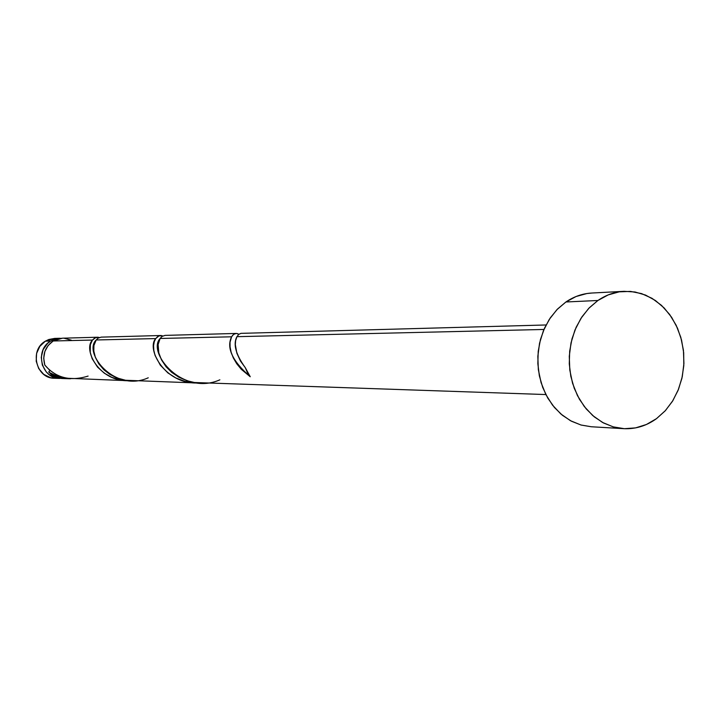 <?xml version="1.0" encoding="UTF-8"?>
<svg xmlns="http://www.w3.org/2000/svg" width="720" height="720" viewBox="0 0 720 720"><rect width="100%" height="100%" fill="white"/><g stroke="black" fill="none" stroke-linecap="round" stroke-linejoin="round"><path stroke-width="1.08" d="M54.117 378.234L50.427 377.667L43.695 374.337L38.691 368.55L36.198 361.197L36.594 353.403L39.816 346.365L45.369 341.163L50.67 341.037L47.628 343.368L43.119 349.659L41.256 357.291L42.336 365.076L46.188 371.826L48.978 374.481L55.755 377.838L59.796 378.423C41.355 378.792 34.299 350.055 50.67 341.037L45.369 341.163C29.115 350.1 36.117 378.603 54.432 378.252L59.769 378.423M623.853 291.33L591.642 293.04C582.498 293.571 573.921 296.55 565.92 301.977L597.906 300.492C606.06 294.912 614.799 291.852 624.114 291.321L635.004 291.987L645.552 295.083L655.398 300.501L664.2 308.016L671.652 317.349L677.511 328.176L681.561 340.11L683.685 352.728L683.802 365.598L681.921 378.279L678.087 390.321L672.444 401.319L665.163 410.868L656.514 418.635C646.461 425.889 635.526 429.228 623.718 428.67L613.395 426.924L603.477 422.955L594.315 416.889L586.206 408.906L579.438 399.267L574.254 388.287L570.825 376.344L569.277 363.843L569.673 351.216L571.986 338.877L576.144 327.267L581.994 316.773L589.338 307.746L597.906 300.492L565.92 301.977L557.514 309.051L550.314 317.835L544.572 328.05L540.495 339.345L538.218 351.351L537.84 363.645L539.352 375.813L542.718 387.441L547.803 398.124L554.445 407.502L562.401 415.278L571.392 421.191L581.121 425.052L591.255 426.753L623.646 428.661M546.066 324.972L240.921 333.36L238.761 334.386L236.943 336.672L543.942 329.463L236.943 336.672L235.611 340.677L235.332 344.673L236.862 353.187L240.462 361.035L245.313 367.704L250.236 376.749L241.308 369.324L236.727 363.726L233.325 357.93L231.12 352.224L230.067 346.887L230.04 342.189L231.597 336.798L160.128 338.472L158.121 344.52L158.787 352.836L161.451 359.802L166.059 366.741L171.729 372.384L178.704 377.127L187.011 380.736L194.463 382.518L545.859 394.551L541.062 382.563L538.344 369.657L537.831 356.364L539.55 343.215L543.411 330.732L549.27 319.419L556.875 309.708L565.92 301.977L576.045 296.523L586.845 293.544L591.912 293.022M49.959 372.789L48.735 371.943C52.434 376.047 56.97 378.243 62.334 378.513L69.039 378.729L58.968 377.028L49.959 372.789M49.707 370.845L48.735 371.943C55.098 376.452 62.433 378.72 70.74 378.747L69.039 378.729M62.541 338.193L56.61 339.318L53.181 340.983C44.964 346.914 42.165 354.933 44.793 365.031L49.5 370.044L55.449 374.184L60.912 376.659L66.825 378.243L126.909 380.655L120.402 379.935L111.888 377.379L104.337 373.203L97.578 367.146L92.196 358.776L90.234 352.368L90.378 344.637L92.466 340.056L53.181 340.983L92.466 340.056L94.743 338.031L97.533 337.23L62.451 338.193L53.181 340.983L48.168 345.447L44.883 351.432L43.713 358.227L44.793 365.031C55.782 377.928 70.218 381.609 88.092 376.083M99.378 337.5L95.715 337.581L92.466 340.056C82.656 349.65 99.441 382.104 128.916 380.673L126.909 380.655M162.513 335.835L159.048 335.808L155.709 338.58L96.183 339.975L93.915 345.519L93.807 351.099L95.382 357.363L98.757 363.78L103.896 369.792L109.8 374.355L116.73 377.865L125.532 380.268L195.669 382.932L185.157 381.429L175.932 378L167.913 372.933L160.317 365.175L155.079 355.455L153.81 350.325L153.576 345.654L154.269 341.676L155.709 338.58L157.896 336.375L160.623 335.511L101.223 337.131L98.244 338.058L96.183 339.975L155.709 338.58C146.043 349.02 165.195 384.615 198.081 382.959L195.669 382.932M98.415 337.284L97.875 337.239M161.487 335.565L160.965 335.511M236.511 333.45L238.86 334.314C236.133 332.613 233.712 333.441 231.597 336.798L233.613 334.377L236.169 333.441L165.015 335.394L162.108 336.393L160.128 338.472L231.597 336.798C226.188 347.85 232.407 361.17 250.236 376.749L247.356 372.501L245.313 367.704C235.728 354.429 232.947 344.088 236.943 336.672M49.932 370.413L48.735 371.943L53.928 376.173L56.961 377.523L62.397 378.513M71.307 340.182L64.044 338.22M591.309 426.762L580.932 424.998L570.447 420.687L560.862 413.991L552.555 405.171L545.859 394.551M656.514 418.635L646.443 424.485L635.598 427.887L624.375 428.697L613.197 426.87L602.523 422.442L592.749 415.566L584.28 406.512L577.458 395.604L572.562 383.274L569.799 370.026L569.277 356.364L571.023 342.855L574.956 330.03L580.932 318.402L588.681 308.421L597.906 300.492L608.22 294.894L619.227 291.834L630.477 291.402L641.556 293.607L652.032 298.332L661.509 305.388L669.654 314.487L676.17 325.278L680.814 337.356L683.433 350.262L683.919 363.537L682.272 376.677L678.537 389.205L672.858 400.653L665.424 410.589L656.514 418.635M50.67 341.037L54.09 339.381L61.182 338.274L50.67 341.037M59.823 338.265L54.549 338.409L45.369 341.163L48.762 339.516L54.639 338.409M219.87 379.827C182.34 396.495 146.754 352.368 160.128 338.472M148.248 377.793C114.66 393.048 82.719 352.746 96.183 339.975"/></g></svg>
